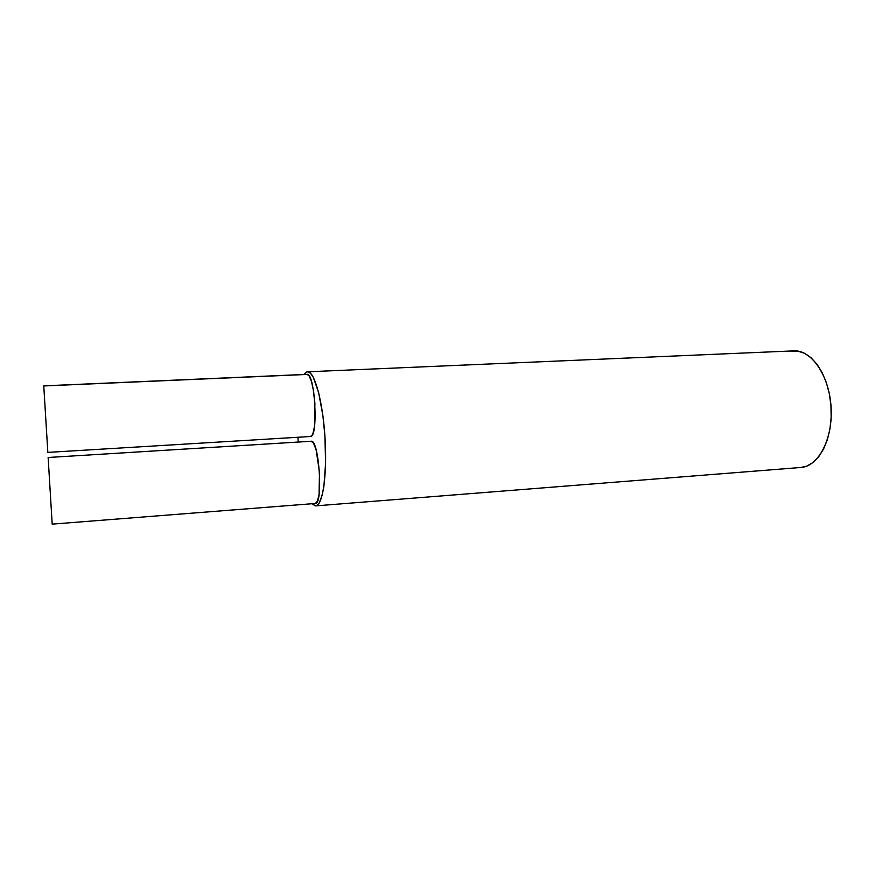 <?xml version="1.0" encoding="UTF-8"?>
<svg xmlns="http://www.w3.org/2000/svg" width="875" height="875" viewBox="0 0 875 875"><rect width="100%" height="100%" fill="white"/><g stroke="black" fill="none" stroke-linecap="round" stroke-linejoin="round"><path stroke-width="1.31" d="M791 351.203L797.694 351.083L804.431 353.237L810.928 357.623L816.911 364.142L822.117 372.542L826.317 382.506L829.303 393.63L830.944 405.431L831.162 417.386L829.938 428.98L827.356 439.709L823.517 449.127L818.628 456.848L812.908 462.602L806.608 466.178L800.931 467.458C818.497 466.506 833.109 438.758 831.064 407.116C829.248 375.441 811.366 349.694 793.844 350.875L307.519 371.798C314.431 370.967 322.842 401.308 325.041 438.014C327.327 474.72 322.667 505.87 315.7 505.87L311.959 503.738L315.306 505.881L316.63 505.641L319.123 503.202L322.306 494.725L323.925 486.106L325.598 463.214L324.92 436.067L322.908 415.756L318.631 392.536L313.25 377.18L310.439 373.188L307.705 371.798L306.392 372.094L307.508 371.809M52.205 524.125L315.317 503.475C323.433 504.678 319.036 438.889 311.161 441.252L48.136 457.494L52.194 524.136L48.136 457.494L310.997 441.273M47.841 452.397L310.68 436.494C318.587 436.734 314.825 372.137 307.048 374.347L43.761 385.853L47.841 452.397L43.761 385.853M43.783 385.962L306.545 374.467M298.222 442.05L297.927 437.281L298.222 442.05M303.997 374.478L306.392 372.094L303.997 374.478M52.194 524.136L315.317 503.475L317.428 501.222L319.069 494.452L319.484 471.931L316.083 449.684L313.556 443.209L311.15 441.252M310.308 436.516L311.861 435.641L312.911 433.606L314.519 426.311L314.902 403.353L313.6 391.377L311.533 381.675L309.05 375.769L307.027 374.347M800.964 467.458L315.7 505.87"/></g></svg>
